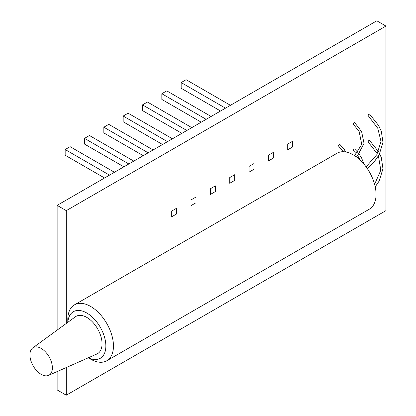 <?xml version="1.0" encoding="UTF-8"?>
<svg xmlns="http://www.w3.org/2000/svg" width="416" height="416" viewBox="0 0 416 416"><rect width="100%" height="100%" fill="white"/><g stroke="black" fill="none" stroke-linecap="round" stroke-linejoin="round"><path stroke-width="0.62" d="M172.448 138.788L128.112 113.194L123.167 116.048L128.112 113.194L172.448 138.788L128.112 113.194L123.167 116.048L128.112 113.194L172.448 138.788M234.671 174.715L234.671 180.424L229.726 183.279L229.726 177.57L234.671 174.715L234.671 180.424L229.726 183.279L229.726 177.57L234.671 174.715L234.671 180.424L229.726 183.279L229.726 177.57L234.671 174.715L234.671 180.424L229.726 183.279L229.726 177.57L234.671 174.715M167.502 141.643L123.167 116.048L123.167 121.763L123.167 116.048L167.502 141.643L123.167 116.048L123.167 121.763L123.167 116.048L167.502 141.643M162.552 144.503L123.167 121.763L162.552 144.503M191.781 127.629L147.446 102.029L142.501 104.884L147.446 102.029L191.781 127.629L147.446 102.029L142.501 104.884L186.836 130.484L142.501 104.884L142.501 110.599L142.501 104.884L186.836 130.484M254.004 163.55L254.004 169.265L249.059 172.12L249.059 166.405L254.004 163.55L254.004 169.265L249.059 172.12L249.059 166.405L254.004 163.55L254.004 169.265L249.059 172.12L249.059 166.405L254.004 163.55M181.886 133.338L142.501 110.599L181.886 133.338L142.501 110.599L142.501 104.884M211.115 116.464L166.78 90.87L161.834 93.725L166.78 90.87L211.115 116.464M273.338 152.391L273.338 158.101L268.388 160.956L268.388 155.246L273.338 152.391L273.338 158.101L268.388 160.956L268.388 155.246L273.338 152.391M206.164 119.319L161.834 93.725L161.834 99.44L161.834 93.725L206.164 119.319M201.219 122.179L161.834 99.44L201.219 122.179M230.448 105.305L186.113 79.706L181.163 82.566L225.498 108.16M292.672 141.227L292.672 146.942L287.721 149.796L287.721 144.082L292.672 141.227M220.553 111.015L181.163 88.275L181.163 82.566M153.114 149.952L108.779 124.353L103.834 127.208L108.779 124.353L153.114 149.952L108.779 124.353L103.834 127.208L148.169 152.807L103.834 127.208L103.834 132.922L103.834 127.208L148.169 152.807M215.337 185.874L215.337 191.589L210.392 194.444L210.392 188.729L215.337 185.874L215.337 191.589L210.392 194.444L210.392 188.729L215.337 185.874L215.337 191.589L210.392 194.444L210.392 188.729L215.337 185.874M143.224 155.662L103.834 132.922L143.224 155.662L103.834 132.922L103.834 127.208M133.786 161.112L89.45 135.517L84.5 138.372L89.45 135.517L133.786 161.112M196.009 197.033L196.009 202.748L191.058 205.603L191.058 199.893L196.009 197.033L196.009 202.748L191.058 205.603L191.058 199.893L196.009 197.033M128.835 163.966L84.5 138.372L84.5 144.082L84.5 138.372L128.835 163.966M123.89 166.826L84.5 144.082L123.89 166.826M114.452 172.271L70.117 146.676L65.166 149.531L109.502 175.131M176.675 208.198L176.675 213.912L171.725 216.767L171.725 211.052L176.675 208.198M104.556 177.986L65.166 155.246L65.166 149.531M41.153 348.4A15.876 9.168 -120 0 0 32.739 347.922A15.876 9.168 -120 0 0 30.919 360.781A15.876 9.168 -120 0 0 41.153 374.327A15.876 9.168 -120 0 0 48.589 375.372A15.876 9.168 -120 0 0 51.657 362.835A15.876 9.168 -120 0 0 41.153 348.4M48.589 375.372L96.902 353.99A21.528 12.428 -120 0 0 101.062 336.996A21.528 12.428 -120 0 0 86.824 317.418A21.528 12.428 -120 0 0 75.416 316.774L32.739 347.922M345.634 151.944L344.271 149.5L339.882 144.414A1.076 0.624 120 0 0 339.274 144.42A1.076 0.624 120 0 0 338.593 145.304A1.076 0.624 120 0 0 338.671 146.182L343.19 151.715M378.461 151.611L369.569 140.473A1.076 0.624 120 0 0 368.956 140.468A1.076 0.624 120 0 0 368.274 141.341A1.076 0.624 120 0 0 368.342 142.22L377.322 153.79M357.75 152.334L354.723 149.042A1.076 0.624 120 0 0 354.11 149.037A1.076 0.624 120 0 0 353.434 149.911A1.076 0.624 120 0 0 353.496 150.79L356.372 153.962M367.302 168.574L374.837 160.94L379.231 154.549L382.97 142.36L381.3 131.217L378.612 125.507L369.569 114.109A1.076 0.624 120 0 0 368.956 114.104A1.076 0.624 120 0 0 368.274 114.977A1.076 0.624 120 0 0 368.342 115.856L377.801 128.326L381.014 141.56L376.782 154.7L366.085 166.842M88.343 357.776A26.91 15.538 -120 0 0 105.836 345.093A26.91 15.538 -120 0 0 86.824 313.024A26.91 15.538 -120 0 0 67.855 322.291M90.626 359.164L88.275 357.807L90.631 359.164A32.292 18.642 60 0 1 90.626 359.164A32.292 18.642 60 0 0 106.777 360.766L369.361 209.16A32.292 18.642 60 0 0 374.312 183.284A32.292 18.642 60 0 0 353.215 154.83A32.292 18.642 60 0 0 337.074 153.228L74.485 304.834A32.292 18.642 60 0 1 90.631 306.431A32.292 18.642 60 0 1 111.722 334.89A32.292 18.642 60 0 1 106.777 360.766M356.424 156.941L357.505 155.828L364.021 143.348L361.608 131.617L354.723 122.678A1.076 0.624 120 0 0 354.11 122.673A1.076 0.624 120 0 0 353.434 123.547A1.076 0.624 120 0 0 353.496 124.426L359.138 131.487L361.743 144.3L354.666 155.719M66.274 367.541L66.274 395.2L385.944 210.636L385.944 26.073L376.813 20.8L57.138 205.364L57.138 330.112M57.138 371.587L57.138 389.927L66.274 395.2M385.944 26.073L66.274 210.636L57.138 205.364M66.274 210.636L66.274 323.445M67.792 322.332L67.792 319.618A32.292 18.642 60 0 1 74.485 304.834M379.647 153.774L381.3 157.586L382.97 168.73L379.231 180.918L375.216 186.841M357.672 155.646L360.459 160.373M359.081 154.024L361.608 157.981L363.808 163.951M378.42 155.943L380.817 170.258L374.598 184.278"/></g></svg>
